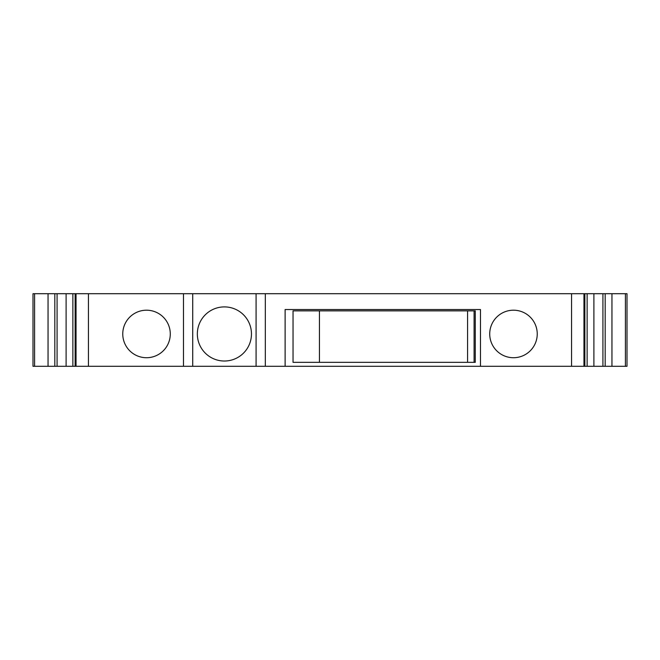 <?xml version="1.0" encoding="UTF-8"?>
<svg xmlns="http://www.w3.org/2000/svg" width="660" height="660" viewBox="0 0 660 660"><rect width="100%" height="100%" fill="white"/><g stroke="black" fill="none" stroke-linecap="round" stroke-linejoin="round"><path stroke-width="0.99" d="M183.48 293.7L183.48 366.3L256.08 366.3L256.08 293.7L33 293.7L33 366.3L34.592 366.3L34.592 293.7M192.72 366.3L192.72 293.7M251.46 333.96A27.06 27.06 0 0 0 224.4 306.9A27.06 27.06 0 0 0 197.34 333.96A27.06 27.06 0 0 0 224.4 361.02A27.06 27.06 0 0 0 251.46 333.96M183.48 366.3L75.133 366.3L75.133 293.7M170.28 333.96A23.76 23.76 0 0 1 146.52 357.72A23.76 23.76 0 0 1 122.76 333.96A23.76 23.76 0 0 1 146.52 310.2A23.76 23.76 0 0 1 170.28 333.96M57.082 293.7L57.082 366.3L72.872 366.3L72.872 293.7M72.872 366.3L75.133 366.3M66.107 366.3L66.107 293.7M57.082 366.3L54.813 366.3L54.813 293.7M54.813 366.3L48.048 366.3L48.048 293.7M48.048 366.3L34.592 366.3M611.952 293.7L611.952 366.3L627 366.3L627 293.7L256.08 293.7M611.952 366.3L605.187 366.3L605.187 293.7M602.918 293.7L602.918 366.3L605.187 366.3M602.918 366.3L593.893 366.3L593.893 293.7M593.893 366.3L587.128 366.3L587.128 293.7M480.48 366.3L285.12 366.3L285.12 309.54L480.48 309.54L480.48 366.3L587.128 366.3M584.867 366.3L584.867 293.7M285.12 366.3L265.32 366.3L265.32 293.7M537.24 333.96A23.76 23.76 0 0 0 513.48 310.2A23.76 23.76 0 0 0 489.72 333.96A23.76 23.76 0 0 0 513.48 357.72A23.76 23.76 0 0 0 537.24 333.96M265.32 366.3L256.08 366.3M474.086 362.34L293.04 362.34L293.04 310.86L475.266 310.86L475.266 362.34L474.086 362.34L474.086 310.86M88.44 366.3L88.44 293.7M76.04 366.3L76.04 293.7M625.408 366.3L625.408 293.7M583.96 366.3L583.96 293.7M571.56 366.3L571.56 293.7M319.44 362.34L319.44 310.86M467.585 362.34L467.585 310.86"/></g></svg>
